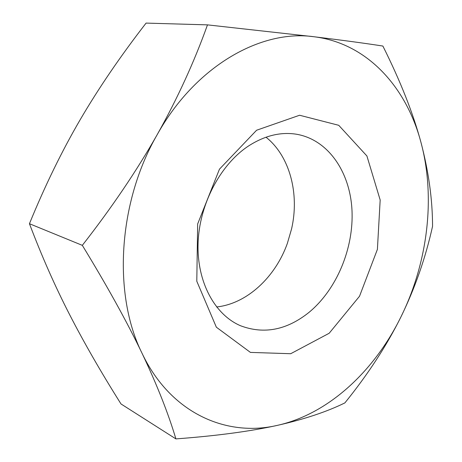 <?xml version="1.0" encoding="UTF-8"?>
<svg xmlns="http://www.w3.org/2000/svg" width="462" height="462" viewBox="0 0 462 462"><rect width="100%" height="100%" fill="white"/><g stroke="black" fill="none" stroke-linecap="round" stroke-linejoin="round"><path stroke-width="0.69" d="M216.597 306.964C246.974 303.759 275.381 277.142 287.358 243.382L291.597 228.829C299.601 193.913 289.922 156.208 266.008 137.202M248.169 146.217C220.091 164.888 199.249 204.666 198.065 243.387C196.847 282.138 214.888 314.87 240.604 325.774C264.004 334.54 286.769 330.105 308.899 312.462C336.769 289.535 353.95 248.123 351.969 209.939C349.977 171.841 328.13 139.564 296.361 134.217C280.411 131.716 264.351 135.713 248.169 146.217M329.181 333.252L290.708 353.719L250.427 352.402L216.349 327.194L196.795 281.243L197.655 223.966L219.462 169.167L256.601 130.232L299.584 115.246L338.744 125.306L366.909 155.971L380.174 199.994L377.402 249.359L359.528 296.234L329.181 333.252M344.877 402.904C326.796 411.792 304.262 419.282 277.275 425.387C328.621 414.027 374.387 370.986 400.929 316.932C386.63 345.738 367.943 374.393 344.877 402.904M175.907 438.9C168.266 413.305 156.999 384.806 142.111 353.413C170.611 413.317 226.426 437.289 277.275 425.387C250.208 431.375 216.418 435.88 175.907 438.9L121.009 403.961C101.207 372.545 84.026 342.665 69.462 314.333C55.03 286.221 41.69 256.017 29.447 223.718L82.323 245.351C111.74 207.692 136.706 170.79 157.207 134.633C117.781 202.708 112.768 294.796 142.111 353.413C127.067 321.991 107.144 285.966 82.323 245.351M157.207 134.633C177.512 98.412 194.271 61.821 207.484 24.867L314.039 36.752C261.348 29.21 195.709 65.587 157.207 134.633M314.039 36.752C341.99 40.171 364.934 43.266 382.877 46.044C400.387 81.029 413.092 113.161 420.974 142.435C406.496 87.445 367.44 43.266 314.039 36.752M420.974 142.435C428.672 171.743 432.53 199.7 432.553 226.311C425.577 257.831 415.038 288.04 400.929 316.932C427.673 262.843 435.81 197.626 420.974 142.435M207.484 24.867L146.079 23.1C120.594 55.983 98.66 88.132 80.284 119.537C61.989 150.866 45.039 185.591 29.447 223.718"/></g></svg>
